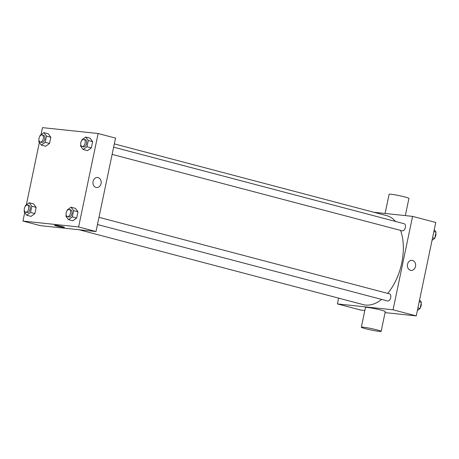 <?xml version="1.0" encoding="UTF-8"?>
<svg xmlns="http://www.w3.org/2000/svg" width="459" height="459" viewBox="0 0 459 459"><rect width="100%" height="100%" fill="white"/><g stroke="black" fill="none" stroke-linecap="round" stroke-linejoin="round"><path stroke-width="0.69" d="M373.924 212.287L412.578 216.373L435.763 222.483L416.244 315.907L385.067 312.613M364.83 310.479L360.579 310.026L337.394 303.921L338.599 298.138M412.578 216.373L393.059 309.802L416.244 315.907M410.478 270.317A5.06 4.102 -84 0 1 407.472 264.636A5.06 4.102 -84 0 1 412.044 260.345A5.06 4.102 -84 0 1 415.596 265.807A5.06 4.102 -84 0 1 410.983 270.408A5.06 4.102 -84 0 1 410.478 270.317M78.988 229.729L363.264 304.633A46.009 26.708 -75.2 0 0 365.599 305.063A46.009 26.708 -75.2 0 0 381.63 299.406M387.706 293.393A46.009 26.708 -75.2 0 0 400.546 230.389M395.532 221.456A46.009 26.708 -75.2 0 0 386.707 215.655L114.314 143.879M393.059 309.802L337.394 303.921M112.122 154.385L402.268 230.843A3.678 2.134 -75.2 0 0 402.457 230.877A3.678 2.134 -75.2 0 0 405.314 227.67A3.678 2.134 -75.2 0 0 404.144 223.722L113.631 147.173M97.469 224.526L387.614 300.984A3.678 2.134 -75.2 0 0 387.803 301.018A3.678 2.134 -75.2 0 0 390.661 297.811A3.678 2.134 -75.2 0 0 389.49 293.863L98.978 217.314M361.331 327.227L365.462 307.461A10.121 0.734 11.8 0 1 367.401 307.432A10.121 0.734 11.8 0 1 378.537 309.481A10.121 0.734 11.8 0 1 385.279 311.604L381.148 331.364A10.121 0.734 11.8 0 1 371.09 330.01A10.121 0.734 11.8 0 1 361.331 327.227A10.121 0.734 11.8 0 1 363.27 327.198A10.121 0.734 11.8 0 1 374.412 329.246A10.121 0.734 11.8 0 1 381.148 331.364M405.331 215.61L408.923 198.414A10.121 0.734 -168.2 0 0 399.164 195.626A10.121 0.734 -168.2 0 0 389.106 194.272L385.095 213.469M412.044 260.345A5.06 4.102 -84 0 1 415.596 265.807A5.06 4.102 -84 0 1 410.977 270.408M40.983 134.757L42.469 127.636L98.134 133.517L115.525 138.096L96.006 231.525L40.34 225.644L22.95 221.06L24.717 212.597M98.134 133.517L78.615 226.941L96.006 231.525M96.04 187.461A5.06 4.102 -84 0 1 93.028 181.781A5.06 4.102 -84 0 1 97.601 177.49A5.06 4.102 -84 0 1 101.152 182.952A5.06 4.102 -84 0 1 96.539 187.553A5.06 4.102 -84 0 1 96.04 187.461M39.91 136.151L40.065 135.411L43.926 132.64L48.275 133.787L50.834 137.235L49.532 143.46L45.67 146.232L41.327 145.09L38.763 141.636L39.009 140.448M67.048 210.71L67.203 209.97L71.065 207.198L75.414 208.346L77.973 211.794L76.676 218.019L72.815 220.79L68.466 219.649L65.901 216.195L66.153 215.007M26.329 204.898L39.371 142.456M78.615 226.941L22.95 221.06M81.702 140.569L81.857 139.829L85.718 137.057L90.067 138.199L92.626 141.653L91.33 147.878L87.468 150.65L83.119 149.502L80.555 146.054L80.807 144.866M25.256 206.292L25.411 205.557L29.273 202.78L33.622 203.928L36.181 207.382L34.878 213.601L31.017 216.378L26.674 215.231L24.109 211.777L24.356 210.595M55.493 225.243A5.06 0.367 11.8 0 1 61.064 226.27A5.06 0.367 11.8 0 1 64.432 227.325A5.06 0.367 11.8 0 1 59.4 226.654A5.06 0.367 11.8 0 1 54.523 225.26A5.06 0.367 11.8 0 1 55.493 225.243M64.432 227.325A5.06 0.367 11.8 0 1 59.406 226.648A5.06 0.367 11.8 0 1 54.523 225.26M97.601 177.49A5.06 4.102 -84 0 1 101.152 182.952A5.06 4.102 -84 0 1 96.539 187.553M29.273 202.78L31.832 206.234L30.535 212.46L26.674 215.231M25.584 212.184L27.035 212.563A3.678 2.134 -75.2 0 0 27.219 212.597A3.678 2.134 -75.2 0 0 30.076 209.39A3.678 2.134 -75.2 0 0 28.911 205.448L27.46 205.064A3.678 2.134 -75.2 0 0 24.459 208.082A3.678 2.134 -75.2 0 0 25.584 212.184A3.678 2.134 -75.2 0 0 25.773 212.219A3.678 2.134 -75.2 0 0 28.63 209.011A3.678 2.134 -75.2 0 0 27.46 205.064M31.832 206.234L36.181 207.382M30.535 212.46L34.878 213.601M43.926 132.64L46.485 136.093L45.189 142.313L41.327 145.09M40.237 142.043L41.689 142.422A3.678 2.134 -75.2 0 0 41.872 142.456A3.678 2.134 -75.2 0 0 44.73 139.249A3.678 2.134 -75.2 0 0 43.565 135.307L42.113 134.923A3.678 2.134 -75.2 0 0 39.113 137.941A3.678 2.134 -75.2 0 0 40.237 142.043A3.678 2.134 -75.2 0 0 40.426 142.078A3.678 2.134 -75.2 0 0 43.284 138.87A3.678 2.134 -75.2 0 0 42.113 134.923M46.485 136.093L50.834 137.235M45.189 142.313L49.532 143.46M71.065 207.198L73.629 210.652L72.327 216.872L68.466 219.649M67.381 216.602L68.827 216.981A3.678 2.134 -75.2 0 0 69.016 217.015A3.678 2.134 -75.2 0 0 71.874 213.808A3.678 2.134 -75.2 0 0 70.703 209.861L69.252 209.482A3.678 2.134 -75.2 0 0 66.251 212.494A3.678 2.134 -75.2 0 0 67.381 216.602A3.678 2.134 -75.2 0 0 67.565 216.637A3.678 2.134 -75.2 0 0 70.422 213.424A3.678 2.134 -75.2 0 0 69.252 209.482M73.629 210.652L77.973 211.794M72.327 216.872L76.676 218.019M85.718 137.057L88.283 140.506L86.98 146.731L83.119 149.502M82.035 146.455L83.481 146.84A3.678 2.134 -75.2 0 0 83.67 146.874A3.678 2.134 -75.2 0 0 86.527 143.667A3.678 2.134 -75.2 0 0 85.357 139.72L83.905 139.341A3.678 2.134 -75.2 0 0 80.904 142.353A3.678 2.134 -75.2 0 0 82.035 146.455A3.678 2.134 -75.2 0 0 82.218 146.49A3.678 2.134 -75.2 0 0 85.076 143.283A3.678 2.134 -75.2 0 0 83.905 139.341M88.283 140.506L92.626 141.653M86.98 146.731L91.33 147.878M419.595 299.865L421.396 302.292L420.094 308.511L417.38 310.462M419.21 301.712L421.396 302.292M417.908 307.937L420.094 308.511M420.249 307.777A3.678 2.134 -75.2 0 0 421.15 303.474M434.248 229.718L436.05 232.145L434.748 238.37L432.034 240.321M433.864 231.571L436.05 232.145M432.562 237.796L434.748 238.37M434.902 237.63A3.678 2.134 -75.2 0 0 435.803 233.333"/></g></svg>
